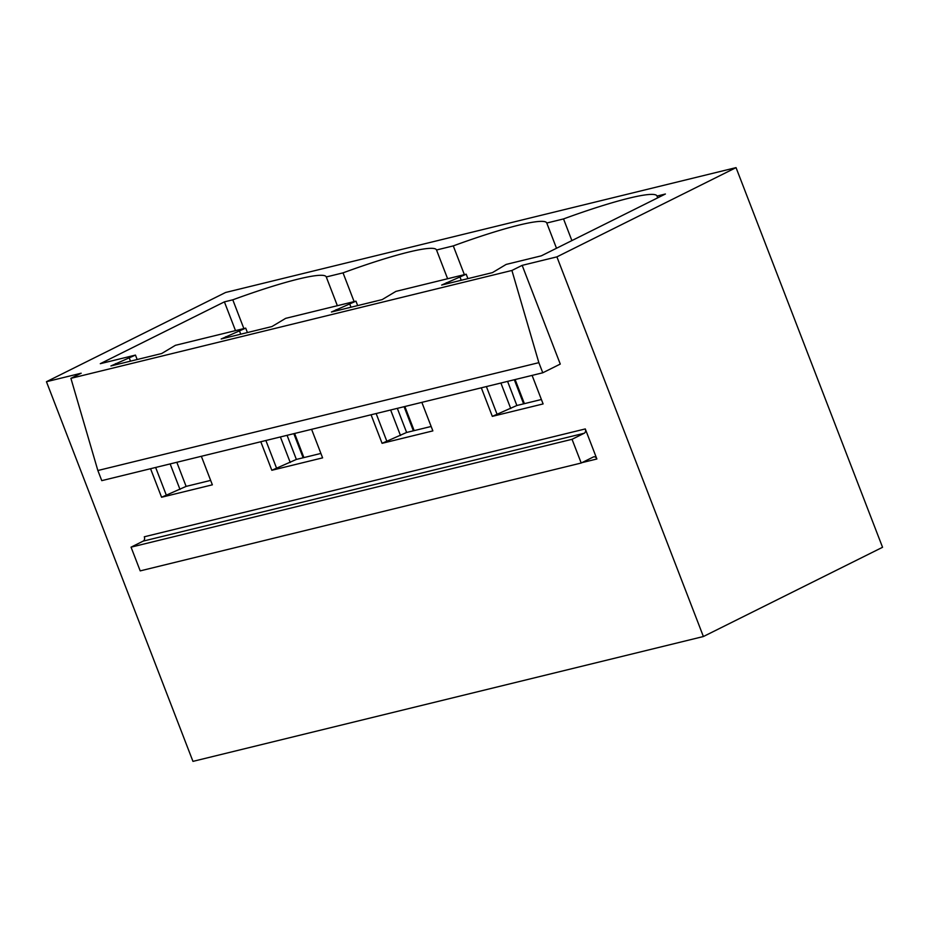 <?xml version="1.0" encoding="UTF-8"?>
<svg xmlns="http://www.w3.org/2000/svg" width="929" height="929" viewBox="0 0 929 929"><rect width="100%" height="100%" fill="white"/><g stroke="black" fill="none" stroke-linecap="round" stroke-linejoin="round"><path stroke-width="1.39" d="M70.906 378.335L97.859 470.515L538.855 362.658L511.914 270.467L70.906 378.335L81.171 373.214L46.45 381.714L192.953 761.374L703.392 636.528L556.901 256.868L522.168 265.357L560.268 364.075L542.768 372.784L101.772 480.641L97.859 470.515M542.768 372.784L538.855 362.658M131.047 547.158L572.043 439.301L584.178 433.262A3.414 2.578 76.3 0 0 585.293 428.931L596.882 458.984A3.414 2.578 76.3 0 0 593.747 456.836A3.414 2.578 76.3 0 0 593.329 456.987L581.206 463.025L140.209 570.882L131.047 547.158L143.182 541.119A3.414 2.578 76.3 0 0 144.297 536.788L585.293 428.931M572.043 439.301L581.206 463.025M201.349 456.29L212.358 484.822L161.576 497.247L186.125 486.39L210.651 480.398M150.556 468.715L161.576 497.247M532.096 375.397L543.105 403.929L492.324 416.355L516.872 405.497L541.398 399.505M481.315 387.823L492.324 416.355M421.847 402.362L432.856 430.893L382.074 443.319L406.623 432.461L431.149 426.469M371.066 414.787L382.074 443.319M311.598 429.326L322.607 457.858L271.825 470.283L296.374 459.425L320.9 453.433M260.805 441.751L271.825 470.283M556.901 256.868L736.047 167.626L882.55 547.286L703.392 636.528M736.047 167.626L225.608 292.472L46.45 381.714M522.168 265.357L511.914 270.467M657.709 197.842L657.024 196.065L665.396 194.01L541.305 255.835L506.142 264.428L492.44 272.627L441.658 285.052L466.207 274.194L467.914 278.63M507.571 381.389L516.872 405.497M460.076 277.248L461.237 280.268M500.894 383.027L510.741 408.551M446.326 282.73L446.733 283.809M486.39 386.58L496.98 414.032M571.892 240.599L563.531 218.93L546.775 223.03L556.506 248.252M657.024 196.065A112.595 12.414 -21.1 0 0 657.012 196.007A112.595 12.414 -21.1 0 0 563.531 218.93M466.207 274.194L395.893 291.392L382.191 299.591L331.409 312.016L355.958 301.159L357.665 305.595M397.322 408.354L406.623 432.461M349.827 304.213L350.988 307.232M390.644 409.991L400.492 435.515M336.066 309.694L336.484 310.774M376.14 413.544L386.731 440.996M464.372 274.647L453.282 245.895L436.525 249.994L447.615 278.746M546.775 223.03A112.595 12.414 -21.1 0 0 546.763 222.972A112.595 12.414 -21.1 0 0 453.282 245.895M355.958 301.159L285.644 318.357L271.942 326.555L221.16 338.98L245.709 328.123L247.416 332.559M287.073 435.318L296.374 459.425M239.577 331.177L240.739 334.196M280.395 436.955L290.243 462.479M225.817 336.658L226.235 337.738M265.891 440.509L276.482 467.961M354.123 301.611L343.033 272.859L326.276 276.958L337.366 305.711M436.525 249.994A112.595 12.414 -21.1 0 0 436.502 249.936A112.595 12.414 -21.1 0 0 343.033 272.859M245.709 328.123L175.395 345.321L161.692 353.519L110.911 365.945L135.46 355.087L100.297 363.692L224.4 301.867L232.784 299.823A112.595 12.414 158.9 0 1 326.253 276.9A112.595 12.414 158.9 0 1 326.276 276.958M135.46 355.087L137.167 359.523M176.824 462.294L186.125 486.39M129.328 358.141L130.49 361.16M170.146 463.919L179.994 489.444M115.568 363.622L115.986 364.702M155.642 467.473L166.233 494.925M235.501 330.619L224.4 301.867M232.784 299.823L243.874 328.576M523.631 403.848L514.329 379.74M413.382 430.812L404.08 406.705M303.133 457.776L293.831 433.669M143.182 541.119L584.178 433.262M582.007 462.63L596.882 458.984M524.409 403.65L515.107 379.555M414.16 430.615L404.858 406.519M303.911 457.579L294.609 433.483"/></g></svg>
